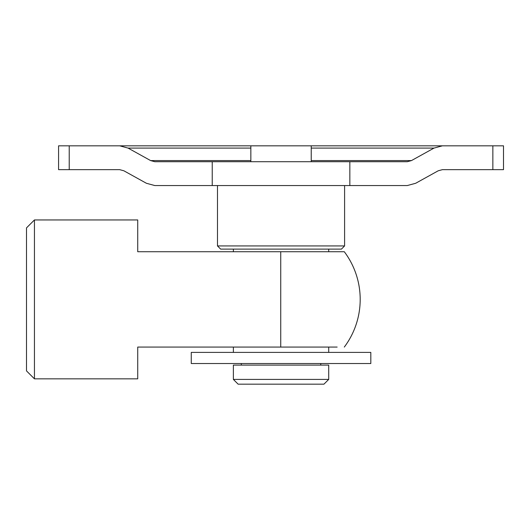 <?xml version="1.0" encoding="UTF-8"?>
<svg xmlns="http://www.w3.org/2000/svg" width="530" height="530" viewBox="0 0 530 530"><rect width="100%" height="100%" fill="white"/><g stroke="black" fill="none" stroke-linecap="round" stroke-linejoin="round"><path stroke-width="0.79" d="M337.153 347.07L280.741 347.07L337.153 347.07M34.443 378.844L137.727 378.844L137.727 347.07L280.741 347.07L280.741 251.73L344.301 251.73L137.727 251.73L137.727 219.95L34.443 219.95L34.443 378.844L26.5 370.901L26.5 227.893L34.443 219.95M212.232 161.716L154.806 161.716L150.613 160.583L128.068 148.089L119.681 145.823L58.578 145.823L58.578 169.66L119.681 169.66L123.874 170.792L146.419 183.281L154.806 185.553L407.279 185.553L415.659 183.281L438.204 170.792L442.398 169.66L503.5 169.66L503.5 145.823L442.398 145.823L434.01 148.089L411.466 160.583L407.279 161.716L212.232 161.716L212.232 185.553M69.225 169.66L69.225 145.823L103.867 145.823M389.888 145.823L458.212 145.823M442.398 145.823L119.681 145.823M328.713 379.407L233.372 379.407L238.136 384.177L323.943 384.177L328.713 379.407L328.713 365.11L233.372 365.11L233.372 379.407M344.599 245.933L217.479 245.933L220.659 249.113L341.419 249.113L344.599 245.933L344.599 185.553M217.479 185.553L217.479 245.933M250.849 145.823L250.849 161.716M233.372 249.113L233.372 251.73M233.372 347.07L233.372 352.397M241.316 363.52L241.316 365.11M191.264 363.52L370.821 363.52L370.821 352.397L191.264 352.397L191.264 363.52M349.846 185.553L349.846 161.716M492.854 169.66L492.854 145.823M434.01 148.089L311.229 148.089M250.849 148.089L128.068 148.089M411.466 160.583L311.229 160.583M250.849 160.583L150.613 160.583M344.301 347.07A79.447 79.447 0 0 0 344.301 251.73M311.229 145.823L311.229 161.716M328.713 249.113L328.713 251.73M328.713 347.07L328.713 352.397M320.763 363.52L320.763 365.11"/></g></svg>
